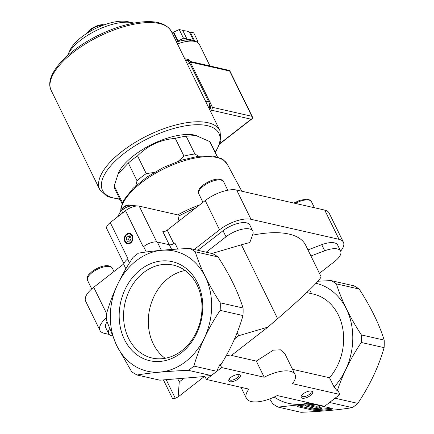 <?xml version="1.0" encoding="UTF-8"?>
<svg xmlns="http://www.w3.org/2000/svg" width="434" height="434" viewBox="0 0 434 434"><rect width="100%" height="100%" fill="white"/><g stroke="black" fill="none" stroke-linecap="round" stroke-linejoin="round"><path stroke-width="0.65" d="M329.585 402.47L352.316 407.645C338.504 409.918 321.393 411.47 300.99 412.3L278.156 407.103L311.726 403.408M320.9 410.314A6.374 0.949 0.7 0 1 312.03 409.967L298.163 406.81A6.374 0.949 0.7 0 1 297.035 406.262A6.374 0.949 0.7 0 1 299.791 405.513L308.536 404.721A6.374 0.949 0.7 0 1 317.4 405.068L331.272 408.226A6.374 0.949 0.7 0 1 332.401 408.779A6.374 0.949 0.7 0 1 329.645 409.522L320.9 410.314L320.91 409.267A6.374 0.949 0.7 0 1 312.046 408.92L298.174 405.763A6.374 0.949 0.7 0 1 298.109 405.747M194.253 249.479L219.555 229.798A24.434 10.025 -26.1 0 1 250.993 219.295L339.041 239.329A24.434 10.025 -26.1 0 1 343.419 242.237L329.097 213.002A24.434 10.025 -26.1 0 0 324.719 210.089L236.671 190.054A24.434 10.025 -26.1 0 0 205.233 200.562L167.198 230.139A3.401 1.394 -26.1 0 1 162.821 231.604L169.26 244.743M109.194 334.44L104.344 333.334A24.434 10.025 -26.1 0 1 99.966 330.426L85.644 301.191A24.434 10.025 -26.1 0 1 93.717 287.281L123.945 263.774M217.494 157.016L210.571 142.878A53.122 21.792 153.9 0 0 209.817 141.62L195.202 135.196A47.811 19.611 153.9 0 0 152.106 144.289A47.811 19.611 153.9 0 0 118.509 172.765L114.218 185.871A53.122 21.792 153.9 0 0 115.162 189.62L122.084 203.758M196.396 135.473L186.181 136.238A53.122 21.792 153.9 0 0 175.282 138.386C160.482 139.623 147.902 145.444 137.54 155.86A53.122 21.792 153.9 0 0 128.328 163.021L117.847 174.191M114.218 185.871L122.491 202.759M209.817 141.62L217.336 156.967M186.181 136.238L194.877 153.989A53.122 21.792 153.9 0 0 183.978 156.137L175.282 138.386M137.54 155.86L146.236 173.611A53.122 21.792 153.9 0 0 137.025 180.772L128.328 163.021M135.826 185.709L137.025 180.772M194.877 153.989L198.68 156.213M146.236 173.611L154.151 172.455M178.238 161.253L183.978 156.137M123.95 263.747L106.742 228.62A10.622 4.356 -26.1 0 1 110.252 222.571L125.524 210.691A10.622 4.356 -26.1 0 1 139.195 206.123L179.193 215.226L177.81 221.888M308.992 402.785A61.568 50.062 102.8 0 1 274.179 397.056M316.012 283.31A61.568 50.062 102.8 0 1 351.762 325.701A61.568 50.062 102.8 0 1 334.077 387.014L329.536 377.754A50.469 41.035 102.8 0 0 342.616 327.827A50.469 41.035 102.8 0 0 313.305 294.078L306.692 292.576M309.632 289.749L311.558 293.682M269.671 398.927L272.769 403.826A69.06 56.154 102.8 0 0 278.156 407.103M231.458 355.435L256.293 361.088L264.208 377.238A27.092 11.11 -26.1 0 1 295.044 374.477A27.092 11.11 -26.1 0 1 292.5 383.678L339.887 394.463L338.27 391.153L337.245 390.92L334.077 387.014M337.245 390.92C342.789 374.189 350.797 358.039 361.278 342.469L384.112 347.661C378.594 366.876 369.822 385.446 357.8 403.381A69.06 56.154 102.8 0 1 352.316 407.645M317.9 281.243L330.963 280.586A69.06 56.154 102.8 0 1 336.355 283.863C341.487 300.16 349.826 317.178 361.37 334.929A69.06 56.154 102.8 0 1 361.278 342.469M333.339 399.551A69.06 56.154 102.8 0 1 331.185 401.228M137.041 374.998A69.06 56.154 102.8 0 1 131.654 371.721L116.708 345.632L106.634 320.655A69.06 56.154 102.8 0 1 106.726 313.115C112.243 293.899 121.015 275.33 133.037 257.395A69.06 56.154 102.8 0 1 138.522 253.131C152.334 250.857 169.444 249.306 189.848 248.476A69.06 56.154 102.8 0 1 195.235 251.753C200.367 268.038 208.705 285.062 220.255 302.818A69.06 56.154 102.8 0 1 220.163 310.359C208.222 328.109 199.456 346.685 193.852 366.079A69.06 56.154 102.8 0 1 188.372 370.338C168.132 371.151 151.027 372.703 137.041 374.998L159.875 380.189L204.669 376.517M193.852 366.079L216.685 371.271L220.022 364.245L221.042 364.479C230.845 348.719 238.163 332.411 242.991 315.551A69.06 56.154 102.8 0 0 243.083 308.01C237.957 291.724 229.619 274.706 218.069 256.95A69.06 56.154 102.8 0 0 212.676 253.673L189.848 248.476M216.685 371.271A69.06 56.154 102.8 0 1 211.201 375.535L204.745 376.126L206.367 379.435L221.638 367.555L264.208 377.238M295.044 374.477L285.116 354.209L280.435 349.815L273.371 350.151L256.293 361.088M292.521 369.329L329.536 377.754M204.278 376.571L178.141 396.898L175.293 398.26L172.672 398.792L163.482 380.032M178.141 396.898L179.253 381.936L183.267 378.817M234.561 338.927L238.705 335.704L267.859 327.127L230.638 356.07L226.537 355.137M252.485 235.201A93.494 38.349 -26.1 0 1 305.655 245.199L320.976 276.48C322.207 278.221 304.364 295.592 277.608 318.697L267.859 327.127M335.07 398.211L357.8 403.381M188.372 370.338L211.201 375.535M220.163 310.359L242.991 315.551M125.524 210.691L143.258 246.892L143.643 246.593A10.622 4.356 -26.1 0 1 157.309 242.026L169.374 244.771L171.669 249.463M177.842 249.073L174.837 242.942A4.248 1.741 -26.1 0 1 169.374 244.771M211.895 253.494L241.407 244.809A93.494 38.349 -26.1 0 1 249.81 242.557L252.772 234.414A18.271 7.497 -26.1 0 0 252.794 231.127L249.81 225.04A18.271 7.497 -26.1 0 0 223.027 230.714L197.85 250.299M237.181 332.59L238.705 335.704M177.918 379.213L179.253 381.936M112.308 335.97A18.271 7.497 -26.1 0 1 108.717 333.73L105.728 327.637A18.271 7.497 -26.1 0 1 107.062 321.952M99.966 330.426A24.434 10.025 -26.1 0 1 106.59 317.699M330.963 280.586L353.797 285.778A69.06 56.154 102.8 0 1 359.184 289.055C370.728 306.805 379.066 323.829 384.199 340.12A69.06 56.154 102.8 0 1 384.112 347.661M116.73 345.6A61.568 50.062 102.8 0 1 161.73 250.299A61.568 50.062 102.8 0 1 204.517 337.636A61.568 50.062 102.8 0 1 116.73 345.6M195.235 251.753L218.069 256.95M220.255 302.818L243.083 308.01M336.355 283.863L359.184 289.055M361.37 334.929L384.199 340.12M124.477 339.572A50.789 41.295 102.8 0 1 161.6 260.959A50.789 41.295 102.8 0 1 196.895 333.003A50.789 41.295 102.8 0 1 124.477 339.572M125.893 268.792L124.091 265.114A10.622 4.356 -26.1 0 1 127.601 259.065L127.981 258.772L110.252 222.571M124.813 241.532A5.311 4.318 102.8 0 1 128.692 233.308A5.311 4.318 102.8 0 1 132.386 240.843A5.311 4.318 102.8 0 1 124.813 241.532M343.419 242.237A24.434 10.025 -26.1 0 1 340.647 251.129A18.271 7.497 -26.1 0 1 334.598 261.518L319.429 273.317M307.95 249.892L321.735 244.695A18.271 7.497 -26.1 0 1 337.652 245.026L340.636 251.118A18.271 7.497 -26.1 0 0 324.719 250.781L321.735 244.695M310.939 255.984L324.719 250.781M206.215 252.203L226.011 236.807A18.271 7.497 -26.1 0 1 252.794 231.127M108.717 333.73A18.271 7.497 -26.1 0 1 109.493 328.885M339.887 394.463L324.61 406.338L277.223 395.558A27.092 11.11 -26.1 0 1 246.387 398.32A27.092 11.11 -26.1 0 1 248.932 389.119L206.367 379.435M220.022 364.245L221.638 367.555M238.152 378.99A6.374 2.615 153.9 0 0 239.129 374.602A6.374 2.615 153.9 0 0 233.378 375.817A6.374 2.615 153.9 0 0 228.902 379.614A6.374 2.615 153.9 0 0 231.306 381.806A6.374 2.615 153.9 0 0 238.152 378.99M310.516 395.455A6.374 2.615 153.9 0 0 311.493 391.072A6.374 2.615 153.9 0 0 305.748 392.282A6.374 2.615 153.9 0 0 301.267 396.079A6.374 2.615 153.9 0 0 303.67 398.276A6.374 2.615 153.9 0 0 310.516 395.455M133.884 23.116A40.34 16.546 153.9 0 0 132.712 22.801L127.965 21.7A36.114 14.81 153.9 0 0 95.415 28.568A36.114 14.81 153.9 0 0 70.037 50.078L67.997 54.505A40.34 16.546 153.9 0 0 67.53 55.623M132.712 22.801A40.34 16.546 153.9 0 0 96.348 30.478A40.34 16.546 153.9 0 0 67.997 54.505M125.236 241.385A4.98 4.052 102.8 0 1 128.876 233.676A4.98 4.052 102.8 0 1 132.337 240.745A4.98 4.052 102.8 0 1 125.236 241.385M125.285 241.158A4.649 3.781 102.8 0 1 128.686 233.959A4.649 3.781 102.8 0 1 131.92 240.561A4.649 3.781 102.8 0 1 125.285 241.158M127.336 241.299L129.864 241.071L131.155 238.331L129.923 235.819L127.401 236.047L126.104 238.787L127.336 241.299M130.287 236.552L129.815 236.595L128.518 239.34L129.386 241.114M128.518 239.34L126.104 238.787M129.815 236.595L127.401 236.047M117.609 216.848L120.462 211.57L121.618 210.62C124.813 207.891 128.518 206.177 132.733 205.472L133.33 206.692M132.733 205.472L137.377 205.971M121.618 210.62L122.719 212.877M129.799 205.222L131.095 205.694M121.949 209.454A5.311 2.181 153.9 0 1 129.782 205.201L128.594 204.946A4.269 1.752 153.9 0 0 122.453 208.363L121.949 209.454A5.311 2.181 153.9 0 0 121.786 210.295M129.782 205.201L130.129 205.917M133.363 205.358L131.925 205.553A9.456 3.879 153.9 0 0 121.276 210.772L120.462 211.564M128.524 338.222A47.648 38.74 102.8 0 1 131.963 285.794A47.648 38.74 102.8 0 1 173.345 265.125A47.648 38.74 102.8 0 1 200.551 320.178A47.648 38.74 102.8 0 1 152.204 358.039A47.648 38.74 102.8 0 1 128.524 338.222M165.164 358.294A47.648 38.74 102.8 0 1 153.273 343.853A47.648 38.74 102.8 0 1 185.139 270.507M331.337 408.237A6.374 0.949 0.7 0 1 329.656 408.47L320.91 409.267M321.654 409.094L309.963 407.851L312.664 407.607L305.596 405.98L309.171 405.698L316.164 407.293L318.871 407.043L321.654 409.094L321.665 408.047L318.881 405.996L318.871 407.043M309.974 406.994L309.963 407.851M309.252 404.667L316.18 406.24L318.881 405.996M316.18 406.24L316.164 407.293M301.657 395.423A5.224 2.143 153.9 0 0 301.744 395.987A5.224 2.143 153.9 0 0 309.404 394.365A5.224 2.143 153.9 0 0 311.129 391.392A5.224 2.143 153.9 0 0 310.733 390.98M229.293 378.958A5.224 2.143 153.9 0 0 229.38 379.522A5.224 2.143 153.9 0 0 237.035 377.9A5.224 2.143 153.9 0 0 238.76 374.927A5.224 2.143 153.9 0 0 238.369 374.509M209.204 108.695A8.501 6.911 -77.2 0 0 208.721 101.849L189.962 63.565A8.501 6.911 -77.2 0 0 185.741 60.028L185.313 59.93M192.159 41.105A21.25 8.718 153.9 0 0 176.567 42.076M176.367 41.669A22.313 9.152 -26.1 0 1 177.663 41.23L183.484 38.235L186.967 39.027L186.707 39.451A22.313 9.152 -26.1 0 1 193.786 41.062L194.481 40.736L197.964 41.528L197.421 42.413M210.485 111.31L210.75 111.104A3.613 2.935 -77.2 0 0 211.895 106.129L189.729 60.879A3.613 2.935 -77.2 0 0 187.933 59.377L186.126 58.964A3.613 2.935 -77.2 0 0 184.862 59.013M209.752 109.813A3.613 2.935 -77.2 0 0 210.089 105.717L209.524 104.567M188.399 61.444L187.922 60.467A3.613 2.935 -77.2 0 0 186.126 58.964M190.325 62.089L229.667 71.04L229.662 70.509L189.967 61.362M211.57 110.209L251.161 119.22L252.843 118.064L251.834 116.29L212.237 107.279M209.937 65.908L199.45 44.496A25.497 10.459 153.9 0 0 177.479 43.937M197.964 41.528L193.7 32.827L190.217 32.035L194.481 40.736M193.786 41.062L189.522 32.36L190.217 32.035M182.904 30.733A22.313 9.152 -26.1 0 1 189.522 32.36M186.967 39.027L182.703 30.326L179.22 29.534L183.484 38.235M177.924 40.807L173.665 32.105L179.22 29.534M177.663 41.23L173.405 32.528L173.665 32.105M172.108 32.968A22.313 9.152 -26.1 0 1 173.405 32.528M139.195 206.123L156.734 241.928M241.407 244.809L277.608 318.697M166.298 379.896L175.293 398.26M93.717 287.281L106.693 313.766M127.601 259.065L129.478 262.901M143.643 246.593L146.28 251.986M157.309 242.026L161.356 250.282M205.233 200.562L219.555 229.798M167.198 230.139L173.806 243.631M236.671 190.054L250.993 219.295M324.719 210.089L339.041 239.329M226.011 236.807L223.027 230.714M195.517 208.114A61.438 25.199 153.9 0 0 179.193 215.861M199.591 204.946A60.581 24.852 153.9 0 0 177.772 214.901M103.314 25.172A10.622 4.356 153.9 0 0 87.89 32.729M120.712 211.32L120.967 207.653L123.945 199.846L133.086 188.296L146.687 177.202L163.385 167.486L181.309 160.222L198.436 156.245L213.013 156.05L221.259 158.524L223.472 159.896L227.259 164.188A58.742 24.098 153.9 0 0 169.217 166.336A58.742 24.098 153.9 0 0 120.874 211.163M203.394 186.045A13.812 5.664 -26.1 0 1 223.635 181.754C222.81 180.159 221.139 179.302 218.622 179.188C214.287 178.998 209.188 180.913 203.313 184.922C200.443 187.933 197.747 188.741 198.832 193.906A13.812 5.664 -26.1 0 1 203.394 186.045M92.133 272.568A13.812 5.664 -26.1 0 1 112.379 268.272C111.549 266.677 109.878 265.82 107.366 265.711C103.032 265.521 97.927 267.431 92.057 271.445C89.182 274.451 86.491 275.259 87.57 280.429A13.812 5.664 -26.1 0 1 92.133 272.568M295.299 203.394A13.812 5.664 -26.1 0 1 311.482 201.739L309.632 199.917L306.469 199.179L299.579 200.399L293.861 203.069M312.046 408.92L312.03 409.967M298.174 405.763L298.163 406.81M329.656 408.47L329.645 409.522M309.182 404.667L309.171 405.698M308.59 404.716L308.579 405.676M305.791 404.971L305.78 405.931M215.139 152.204A64.807 26.582 153.9 0 0 190.672 125.111A64.807 26.582 153.9 0 0 113.317 163.01A64.807 26.582 153.9 0 0 119.73 198.946M171.392 31.519C166.499 23.252 155.817 20.165 139.352 22.253C126.668 23.941 113.312 28.145 99.288 34.877C67.281 50.241 43.514 75.429 51.179 90.413A66.934 27.456 153.9 0 1 99.207 36.31A66.934 27.456 153.9 0 1 171.392 31.519L219.989 130.715A66.934 27.456 153.9 0 0 147.804 135.506A66.934 27.456 153.9 0 0 99.771 189.609L107.323 196.613L119.952 199.401M208.721 101.849L205.488 101.117M189.962 63.565L186.734 62.832M251.161 119.22L220.277 143.236M229.667 71.04L251.834 116.29M210.75 111.104L210.338 111.012M211.895 106.129L210.089 105.717M189.729 60.879L187.922 60.467M240.995 387.312L246.387 398.32M104.106 24.884L102.142 24.619L97.981 25.291L91.162 28.655L88.167 31.465L87.18 33.179M227.259 164.188L241.814 191.226M227.79 190.228L223.635 181.754M202.955 202.331L198.832 193.906M113.974 271.532L112.379 268.272M91.731 288.925L87.57 280.429M314.422 207.75L311.482 201.739M305.607 404.987L305.596 405.98M219.989 130.715L220.901 140.974L215.362 152.659M51.179 90.413L99.771 189.609M229.662 70.509L252.604 117.332M252.3 118.618L220.141 143.627"/></g></svg>
